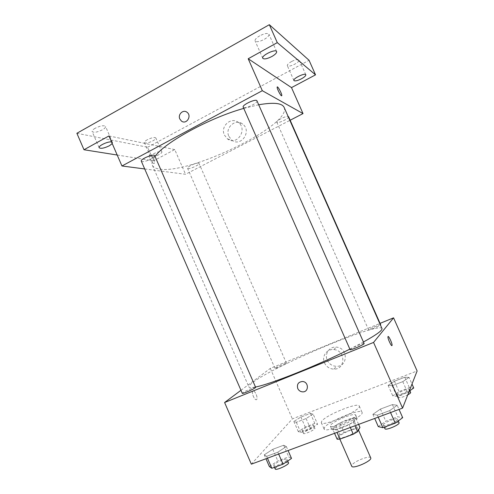 <?xml version="1.0" encoding="UTF-8"?>
<svg xmlns="http://www.w3.org/2000/svg" width="494" height="494" viewBox="0 0 494 494"><rect width="100%" height="100%" fill="white"/><g stroke="black" fill="none" stroke-linecap="round" stroke-linejoin="round"><path stroke-width="0.37" stroke-dasharray="2.47 1.85" d="M370.722 457.858C369.975 454.999 353.321 461.587 351.821 465.317L351.709 466.2M339.285 436.727L339.125 437.486C339.718 440.259 359.743 431.472 358.107 429.156C357.57 426.76 340.977 433.448 339.285 436.727M350.326 427.477L349.017 424.488L353.34 422L355.779 417.943L352.883 418.19L339.971 423.025L344.083 432.404L357.032 427.625L359.953 427.44M337.13 439.209L339.86 434.856L344.083 432.404M349.017 424.488L335.729 429.434L337.031 432.404M334.549 433.324L332.919 429.607L335.735 425.439L339.86 434.856M332.919 429.607L335.729 429.434M339.971 423.025L335.735 425.439M341.867 427.73C335.982 429.823 332.616 430.367 331.777 429.342C329.893 426.396 356.193 414.855 357.082 418.239C358.057 419.672 349.894 424.803 341.867 427.73M340.446 424.488C348.468 421.549 356.643 416.448 355.686 415.053C355.056 412.157 333.086 421.073 330.64 425.198L330.387 426.161C331.208 427.149 334.562 426.594 340.446 424.488M352.883 418.19L357.032 427.625M353.34 422L354.982 425.748M355.779 417.943L358.613 424.402M324.509 427.501L324.083 428.996C324.935 434.115 365.227 416.43 362.04 412.336C361.009 408.025 328.387 421.259 324.509 427.501M321.742 421.184L321.291 422.629C322.045 427.508 362.324 409.829 359.237 405.969C358.298 401.869 325.7 415.145 321.742 421.184M397.201 405.271L389.698 410.613L377.36 415.195L372.89 414.336L380.436 409.069L392.415 404.592L397.201 405.271L389.698 410.613L377.36 415.195L372.89 414.336L380.436 409.069L392.415 404.592L397.201 405.271L399.035 409.421M409.057 377.391L402.783 381.64L392.18 385.691L388.13 385.4L394.44 381.195L404.771 377.237L409.057 377.391L402.783 381.64L392.18 385.691L388.13 385.4L394.44 381.195L404.771 377.237L409.057 377.391L412.002 384.048M251.347 464.162L292.355 418.881L417.121 370.975M286.359 446.582L277.832 452.183L266.637 456.339L264.265 454.82L272.768 449.305L283.673 445.236L286.359 446.582L277.832 452.183L266.637 456.339L264.265 454.82L272.768 449.305L283.673 445.236L286.359 446.582L288.088 450.54M313.128 414.089L306.089 418.56L296.332 422.284L293.85 421.468L300.889 417.053L310.417 413.404L313.128 414.089L306.089 418.56L296.332 422.284L293.85 421.468L300.889 417.053L310.417 413.404L313.128 414.089L317.586 424.272L310.59 428.848L300.809 432.534L298.265 431.565L305.261 427.051L314.808 423.438L317.586 424.272M381.986 328.535C379.102 321.631 273.991 365.912 252.601 382.597C249.828 384.678 248.593 386.129 248.89 386.956C249.254 387.809 251.452 387.827 255.497 387.012M349.857 349.128L363.436 342.021M240.967 390.297L270.311 368.407L380.059 323.372M380.664 324.737C380.676 324.002 369.5 328.695 368.672 329.764L368.598 329.918C368.512 330.634 378.935 326.336 380.436 325.027M364.115 343.552C364.078 342.589 351.351 347.906 350.19 349.363L350.073 349.616M255.62 387.302C255.639 386.475 244.814 391.106 242.69 392.835L242.282 393.317M286.224 363.535C284.748 364.794 274.88 369.012 274.973 368.345C274.448 367.832 286.434 362.51 286.452 363.244L286.224 363.535M270.311 368.407L292.355 418.881M327.256 360.231C329.183 364.103 332.264 366.128 336.5 366.326C348.264 366.783 348.165 347.646 336.371 347.128C329.523 346.294 324.231 353.97 327.256 360.231M252.891 391.081L252.712 391.273C251.162 393.218 255.386 401.721 256.732 399.374C258.189 397.571 254.478 389.55 252.891 391.081L252.718 391.273C251.168 393.218 255.386 401.721 256.738 399.374C258.195 397.571 254.478 389.55 252.891 391.081M391.915 345.615C391.106 346.232 387.494 338.112 387.963 336.735L388.105 336.519M324.496 362.917C326.454 366.857 329.591 368.925 333.907 369.123C345.868 369.605 345.763 350.123 333.765 349.585C326.793 348.733 321.415 356.532 324.496 362.917M284.118 107.389C292.096 124.963 190.314 174.456 159.599 169.102C155.727 168.578 153.313 167.287 152.356 165.231C151.399 163.051 152.294 160.124 155.042 156.437M243.764 108.39L258.702 104.771M198.539 163.125C196.272 162.532 186.646 167.052 187.559 168.281C188.01 169.998 199.971 164.897 199.008 163.397L198.539 163.125M256.96 100.838C258.22 102.801 245.981 108.865 243.585 107.476L243.209 107.136M154.715 155.69C155.801 157.327 145.242 162.267 142.105 161.6L141.309 161.161M288.595 116.72C289.57 118.165 278.789 123.469 277.035 122.407L276.801 122.197C275.813 120.876 285.773 115.794 288.119 116.436M144.699 168.954L185.54 174.289L290.151 120.24M76.879 133.281L147.657 147.243L153.572 160.822L174.746 149.577L185.54 174.289M147.657 147.243L309.065 60.293M228.889 136.393L231.989 140.24C241.097 147.373 252.125 131.003 242.715 124.148C235.644 117.986 224.622 127.853 228.889 136.393M108.915 135.943L174.746 149.577M150.127 155.097L149.392 155.412C148.064 157.314 153.368 165.342 154.437 163.063C155.505 161.624 152.059 155.258 150.127 155.097L149.398 155.406C148.064 157.314 153.368 165.342 154.437 163.063C155.505 161.624 152.066 155.258 150.127 155.091M281.685 95.811L281.419 95.762C280.234 95.231 276.788 88.253 277.159 87.129L277.264 86.944M224.393 135.023L227.536 138.938C236.805 146.199 248 129.521 238.435 122.543C231.241 116.275 220.046 126.328 224.393 135.023M111.527 141.963L112.533 142.531L112.237 143.6M158.846 154.721C154.542 156.771 151.757 157.388 150.509 156.579C149.41 154.857 161.402 149.923 161.896 151.886C162.044 152.578 161.025 153.517 158.846 154.721M117.195 155.03L153.572 160.822M291.627 61.478C288.582 63.226 287.15 64.628 287.329 65.683C288.36 66.622 290.88 66.097 294.887 64.109C297.938 62.374 299.376 60.966 299.216 59.885C298.197 58.947 295.671 59.478 291.627 61.478M147.41 139.697C145.242 140.913 144.248 141.889 144.427 142.618C145.718 143.519 148.515 142.945 152.819 140.883C154.986 139.666 155.993 138.691 155.82 137.95C154.548 137.042 151.744 137.622 147.41 139.697M95.225 128.224C92.928 129.564 91.903 130.688 92.156 131.577C93.885 132.867 97.312 132.281 102.449 129.811C104.759 128.471 105.79 127.347 105.549 126.439C103.851 125.143 100.412 125.735 95.225 128.224M259.776 35.803C256.355 37.847 254.799 39.563 255.095 40.946C256.448 42.293 259.492 41.774 264.228 39.39C267.655 37.359 269.224 35.636 268.946 34.222C267.612 32.87 264.556 33.394 259.776 35.803M302.316 430.033L302.143 430.527C302.421 431.984 314.511 426.55 313.628 425.365C313.418 424.124 303.656 428.156 302.316 430.033M306.089 418.56L310.59 428.848M296.332 422.284L300.809 432.534M293.85 421.468L298.265 431.565M300.889 417.053L305.255 427.051M310.417 413.404L314.808 423.438M303.582 432.929L303.409 433.429C303.705 434.918 315.796 429.484 314.9 428.261C314.672 426.989 304.909 431.021 303.582 432.929M409.211 391.168L407.519 392.353L396.898 396.355L392.767 395.904L399.035 391.581L409.39 387.666L413.75 387.988M397.17 394.243L397.145 394.515C397.454 396.077 410.242 390.729 409.298 389.426C409.007 388.006 397.701 392.502 397.17 394.243M402.783 381.64L407.519 392.353M392.18 385.691L396.898 396.355M388.13 385.4L392.767 395.904M394.44 381.195L399.035 391.581M404.771 377.237L409.39 387.666M410.631 392.446C410.329 390.995 399.016 395.478 398.497 397.25L398.479 397.528C399.844 398.078 402.943 397.188 407.772 394.848M269.366 466.546L277.813 460.896L288.743 456.876L291.522 458.426M274.009 464.842L273.732 465.614C274.158 467.559 288.181 461.038 287.045 459.432C286.724 457.827 275.819 462.359 274.009 464.842M277.832 452.183L278.647 454.042M266.637 456.339L267.445 458.197M264.265 454.82L265.97 458.741M272.768 449.305L277.813 460.896M283.673 445.236L288.743 456.876M288.515 462.798C288.175 461.155 277.264 465.681 275.473 468.207L275.195 468.991M378.299 426.612L385.783 421.191L397.794 416.775L402.678 417.677M383.412 424.741L383.375 425.173C383.857 427.291 398.738 420.993 397.503 419.19C397.059 417.3 384.178 422.382 383.412 424.741M389.698 410.613L390.556 412.564M377.36 415.195L378.213 417.14M372.89 414.336L374.699 418.443M380.436 409.069L385.783 421.191M392.415 404.592L397.794 416.775M399.059 422.722C398.602 420.789 385.715 425.859 384.962 428.261L384.925 428.706M358.502 430.052L358.107 429.156M339.841 439.129L339.125 437.486M330.387 426.161L331.777 429.342M355.686 415.053L357.082 418.239M321.291 422.629L324.083 428.996M359.237 405.969L362.04 412.336M333.907 369.123L336.5 366.326M333.765 349.585L336.371 347.128M152.356 165.231L248.89 386.956M286.452 363.244L199.008 163.397M274.973 368.345L187.559 168.281M276.801 122.197L368.598 329.918M227.536 138.938L231.989 140.24M238.435 122.543L242.715 124.148M276.634 51.561L268.946 34.222M262.752 58.249L255.095 40.946M112.533 142.531L105.549 126.439M99.152 147.725L92.156 131.577M161.896 151.886L155.82 137.95M150.509 156.579L144.427 142.618M305.817 74.742L299.216 59.885M293.905 80.51L287.329 65.683M302.143 430.527L303.409 433.429M313.628 425.365L314.9 428.261M397.145 394.515L398.479 397.528M409.298 389.426L409.866 390.711M273.732 465.614L274.466 467.312M287.045 459.432L287.73 461.001M383.375 425.173L384.264 427.193M397.503 419.19L398.275 420.937"/><path stroke-width="0.74" d="M339.841 439.129L351.709 466.2C352.543 469.51 372.593 460.711 370.722 457.858L358.502 430.052M358.613 424.402L359.953 427.44L357.594 431.688L353.284 434.214L339.965 439.104L337.13 439.209L334.549 433.324M337.031 432.404L339.965 439.104M350.326 427.477L353.284 434.214M354.982 425.748L357.594 431.688M380.059 323.372L393.564 317.833L417.121 370.975L402.579 408.106L251.347 464.162L224.597 402.511L240.967 390.297M393.564 317.833L373.557 342.435L402.579 408.106M373.557 342.435L224.597 402.511M297.759 388.525C296.721 384.276 298.314 381.936 302.526 381.504C308.991 381.782 308.978 392.409 302.526 391.859C300.346 391.662 298.753 390.55 297.759 388.525C296.727 384.276 298.314 381.936 302.526 381.498C308.991 381.776 308.985 392.403 302.526 391.859C300.346 391.662 298.753 390.55 297.759 388.525M255.497 387.012C270.008 384.406 317.531 365.486 349.857 349.128M363.436 342.021C376.471 334.765 382.652 330.27 381.986 328.535L284.118 107.389C282.093 103.055 273.62 102.178 258.702 104.771M380.436 325.027L380.664 324.737L288.595 116.72L288.119 116.436M350.073 349.616C350.098 350.697 364.887 344.312 364.115 343.552L256.96 100.838C256.281 98.306 241.801 104.938 243.209 107.136L350.073 349.616M242.282 393.317C242.301 394.311 256.349 387.975 255.62 387.302L154.715 155.69C154.14 153.393 140.024 159.154 141.309 161.161L242.282 393.317M388.105 336.519C388.926 335.932 392.514 344.003 392.051 345.399L391.995 345.541C391.421 346.831 387.475 338.211 387.969 336.735C388.284 334.71 392.557 343.775 392.051 345.399L391.915 345.615M155.042 156.437C164.502 142.587 208.943 118.091 243.764 108.39M290.151 120.24L303.02 113.589L262.314 90.698L121.95 165.984L144.699 168.954M303.02 113.589L291.497 87.605L315.536 74.847L309.065 60.293L269.335 24.7L277.282 42.626L248.198 58.749L262.314 90.698M269.335 24.7L76.879 133.281L83.999 149.75L117.195 155.03M121.95 165.984L108.915 135.943L83.999 149.75M179.841 119.023C177.568 114.441 183.274 109.081 187.047 112.299C192.166 115.929 186.343 125.001 181.452 121.067L179.841 119.023C177.568 114.441 183.274 109.081 187.047 112.299C192.166 115.929 186.343 125.001 181.452 121.067L179.841 119.023M291.497 87.605L248.198 58.749M281.426 95.762C280.234 95.231 276.788 88.253 277.159 87.129C277.387 85.24 282.228 94.138 281.796 95.626L281.426 95.762M277.264 86.944C278.017 86.283 282.204 94.329 281.79 95.626L281.685 95.811M271.824 56.532C267.075 58.903 264.055 59.471 262.752 58.249C261.116 55.587 275.726 48.535 276.634 51.561C276.868 52.877 275.263 54.538 271.824 56.532M301.42 78.818C297.4 80.794 294.899 81.356 293.905 80.51C292.664 78.589 305.193 72.513 305.817 74.742C305.947 75.749 304.477 77.107 301.42 78.818M315.536 74.847L277.282 42.626M112.237 143.6L109.378 145.773C104.228 148.231 100.819 148.879 99.152 147.725C97.954 145.915 108.112 141.179 111.527 141.963M412.002 384.048L413.75 387.988L409.211 391.168M407.772 394.848C409.785 393.737 410.742 392.94 410.631 392.446L409.866 390.711M288.088 450.54L291.522 458.426L283.056 464.175L271.83 468.275L269.366 466.546L265.97 458.741M278.647 454.042L283.056 464.175M267.445 458.197L271.83 468.275M274.466 467.312L275.195 468.991C275.646 470.973 289.663 464.446 288.515 462.798L287.73 461.001M399.035 409.421L402.678 417.677L395.243 423.179L382.869 427.699L378.299 426.612L374.699 418.443M390.556 412.564L395.243 423.179M378.213 417.14L382.869 427.699M384.264 427.193L384.925 428.706C385.431 430.867 400.319 424.568 399.059 422.722L398.275 420.937"/></g></svg>
